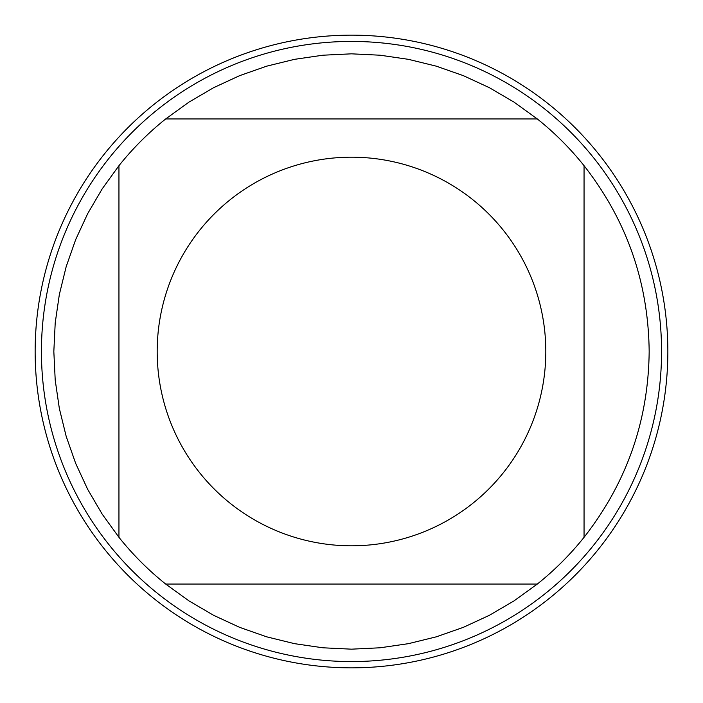 <?xml version="1.0" encoding="UTF-8"?>
<svg xmlns="http://www.w3.org/2000/svg" width="703" height="703" viewBox="0 0 703 703"><rect width="100%" height="100%" fill="white"/><g stroke="black" fill="none" stroke-linecap="round" stroke-linejoin="round"><path stroke-width="1.05" d="M661.567 351.5A310.067 310.067 0 0 1 351.5 661.567A310.067 310.067 0 0 1 41.433 351.5A310.067 310.067 0 0 1 351.5 41.433A310.067 310.067 0 0 1 661.567 351.5M545.809 351.5A194.309 194.309 0 0 0 287.237 168.122A194.309 194.309 0 0 0 199.696 472.794A194.309 194.309 0 0 0 545.809 351.5M537.312 118.948L514.086 102.155L489.358 87.682L463.347 75.652L436.308 66.17L408.478 59.342L380.121 55.212L351.5 53.832L322.879 55.212L294.522 59.342L266.692 66.17L239.653 75.652L213.642 87.682L188.914 102.155L165.688 118.948A297.668 297.668 0 0 0 118.948 165.688L102.155 188.914L87.682 213.642L75.652 239.653L66.17 266.692L59.342 294.522L55.212 322.879L53.832 351.5L55.212 380.121L59.342 408.478L66.17 436.308L75.652 463.347L87.682 489.358L102.155 514.086L118.948 537.312A297.668 297.668 0 0 0 165.688 584.052L188.914 600.845L213.642 615.318L239.653 627.348L266.692 636.83L294.522 643.658L322.879 647.788L351.5 649.168L380.121 647.788L408.478 643.658L436.308 636.83L463.347 627.348L489.358 615.318L514.086 600.845L537.312 584.052A297.668 297.668 0 0 0 584.052 537.312L584.052 165.688A297.668 297.668 0 0 0 537.312 118.948L165.688 118.948M118.948 165.688L118.948 537.312M165.688 584.052L537.312 584.052M584.052 537.312C626.716 482.715 648.421 420.781 649.168 351.5C648.421 282.219 626.716 220.285 584.052 165.688M35.15 351.5A316.35 316.35 0 0 1 351.5 35.15A316.35 316.35 0 0 1 667.85 351.5A316.35 316.35 0 0 1 351.5 667.85A316.35 316.35 0 0 1 35.15 351.5L35.15 351.5"/></g></svg>
